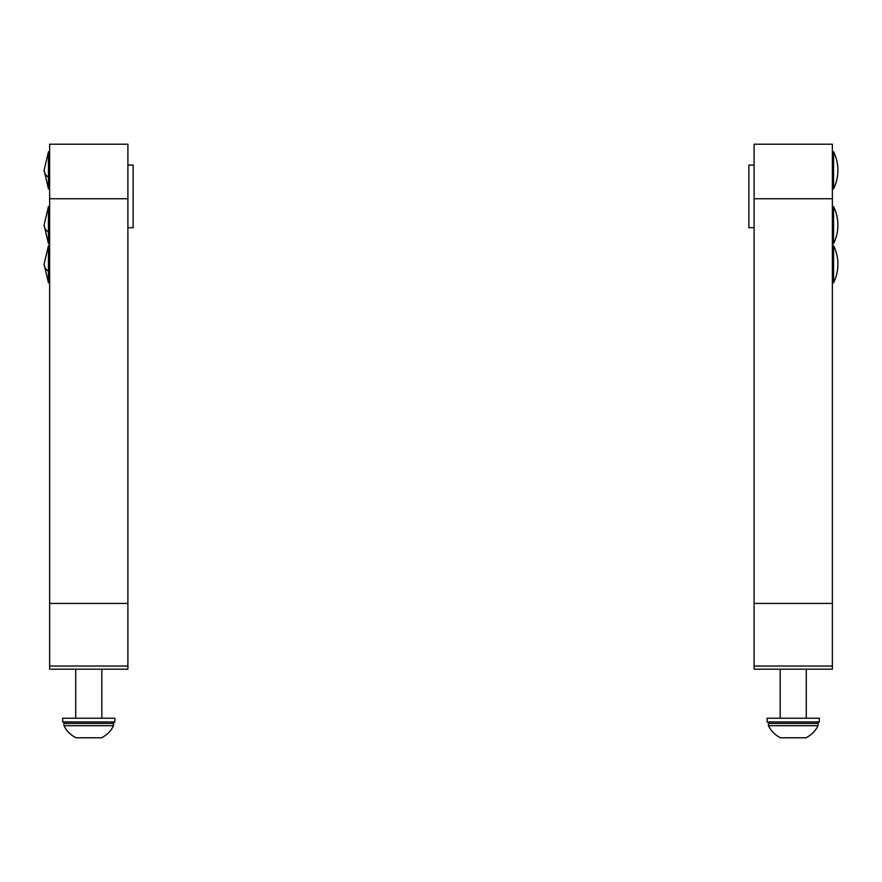 <?xml version="1.0" encoding="UTF-8"?>
<svg xmlns="http://www.w3.org/2000/svg" width="882" height="882" viewBox="0 0 882 882"><rect width="100%" height="100%" fill="white"/><g stroke="black" fill="none" stroke-linecap="round" stroke-linejoin="round"><path stroke-width="1.32" d="M832.365 198.748L754.099 198.748L754.099 144.207L832.365 144.207L832.365 603.431L754.099 603.431L754.099 666.042L832.365 666.042L832.365 603.431M754.099 198.748L754.099 603.431M832.365 666.042L754.099 666.042L754.099 669.173L832.365 669.173L832.365 666.042M127.901 144.207L127.901 198.748L49.635 198.748L49.635 144.207L127.901 144.207M127.901 603.431L49.635 603.431L49.635 666.042L127.901 666.042L127.901 198.748M49.635 603.431L49.635 198.748M127.901 666.042L49.635 666.042L49.635 669.173L127.901 669.173L127.901 666.042M97.803 737.793L101.474 737.793C106.854 735.114 110.878 731.09 113.558 725.71L113.558 723.438L63.978 723.438L63.978 725.71L113.558 725.71C110.878 731.09 106.854 735.114 101.474 737.793L76.061 737.793C70.681 735.114 66.657 731.09 63.978 725.71C66.657 731.09 70.681 735.114 76.061 737.793L97.803 737.793M802.267 737.793L805.939 737.793C811.319 735.114 815.343 731.09 818.022 725.71L818.022 723.438L768.442 723.438L768.442 725.71L818.022 725.71C815.343 731.09 811.319 735.114 805.939 737.793L780.526 737.793C775.146 735.114 771.122 731.09 768.442 725.71C771.122 731.09 775.146 735.114 780.526 737.793L802.267 737.793M754.099 165.088L748.873 165.088L748.873 227.699L754.099 227.699M127.901 227.699L133.127 227.699L133.127 165.088L127.901 165.088M62.677 721.928L114.858 721.928L114.858 718.224L62.677 718.224L62.677 721.928L65.29 723.438M767.142 721.928L819.323 721.928L819.323 718.224L767.142 718.224L767.142 721.928L769.754 723.438M833.556 282.769A41.741 41.741 0 0 0 833.556 245.692L833.556 282.769L832.365 282.791M833.556 188.836A41.741 41.741 0 0 0 833.556 151.77L833.556 188.836L832.365 188.858M833.556 243.63A41.741 41.741 0 0 0 833.556 206.553L833.556 243.63L832.365 243.653M48.444 271.314L48.444 245.692L44.1 264.236A41.741 15.942 180 0 0 48.444 271.314L48.444 282.769L49.635 282.791M48.444 177.381L48.444 151.77L44.1 170.303A41.741 15.942 180 0 0 48.444 177.381L48.444 188.836L44.1 170.303L48.444 151.77L49.635 151.748M48.444 232.175L48.444 206.553L44.1 225.097A41.741 15.942 180 0 0 48.444 232.175L48.444 243.63L49.635 243.653M112.246 723.438L114.858 721.928M101.816 669.173L101.816 718.224M75.72 669.173L75.72 718.224M816.71 723.438L819.323 721.928M806.28 669.173L806.28 718.224M780.184 669.173L780.184 718.224M833.556 245.692L832.365 245.681M833.556 151.77L832.365 151.748M833.556 206.553L832.365 206.542M48.444 245.692L49.635 245.681M48.444 282.769L44.1 264.236M48.444 151.77L44.1 170.303L48.444 188.836L49.635 188.858M48.444 206.553L49.635 206.542M48.444 243.63L44.1 225.097M48.444 188.836L44.1 170.303"/></g></svg>
